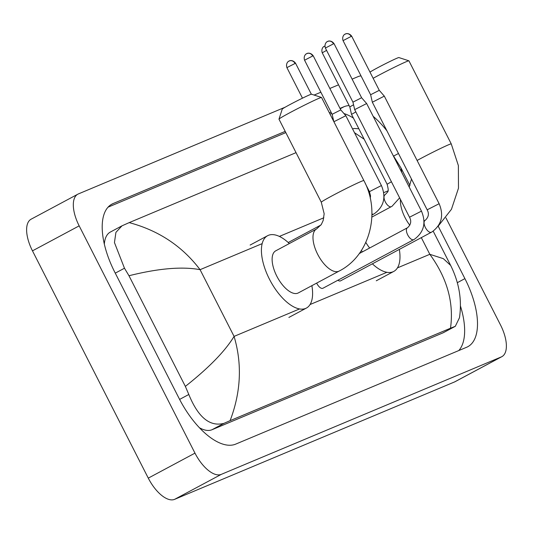 <?xml version="1.0" encoding="UTF-8"?>
<svg xmlns="http://www.w3.org/2000/svg" width="533" height="533" viewBox="0 0 533 533"><rect width="100%" height="100%" fill="white"/><g stroke="black" fill="none" stroke-linecap="round" stroke-linejoin="round"><path stroke-width="0.8" d="M278.979 119.126L282.243 109.105A16.423 0.633 -27 0 1 293.383 102.762A16.423 0.633 -27 0 1 309.713 94.807A16.423 0.633 -27 0 1 311.479 94.208L321.506 97.459A23.885 0.926 153 0 0 318.934 98.325A23.885 0.926 153 0 0 295.189 109.898A23.885 0.926 153 0 0 278.979 119.126A23.885 0.926 153 0 0 278.979 119.165L321.299 202.24A23.885 0.926 -27 0 1 337.116 193.173A23.885 0.926 -27 0 1 361.261 181.4A23.885 0.926 -27 0 1 363.866 180.554L321.539 97.479A23.885 0.926 153 0 0 321.506 97.459M321.299 202.24L324.164 213.76L323.158 220.549L321.306 224.493L316.609 228.95L275.748 250.823A23.885 11.026 61.8 0 0 276.807 276.161A23.885 11.026 61.8 0 0 298.287 292.937L339.148 271.07C369.995 255.447 380.955 212.141 363.866 180.554M311.878 285.661A41.054 18.955 -118.2 0 1 306.388 308.074A41.054 18.955 -118.2 0 1 269.471 279.239A41.054 18.955 -118.2 0 1 267.646 235.686A41.054 18.955 -118.2 0 1 289.339 243.548M369.995 72.128A16.423 0.633 -27 0 1 382.248 65.346A16.423 0.633 -27 0 1 397.105 58.157A16.423 0.633 -27 0 1 398.871 57.557L408.898 60.809A23.885 0.926 153 0 0 406.326 61.675A23.885 0.926 153 0 0 373.14 78.298M417.099 160.466A23.885 0.926 -27 0 1 448.653 144.743A23.885 0.926 -27 0 1 451.258 143.897L408.931 60.829A23.885 0.926 153 0 0 408.898 60.809M365.811 242.428A23.885 11.026 61.8 0 0 369.655 247.998M399.337 249.404A41.054 18.955 -118.2 0 1 393.774 271.424A41.054 18.955 -118.2 0 1 372.367 263.835M362.36 251.909A41.054 18.955 -118.2 0 1 361.401 250.463M316.669 283.103A6.716 3.105 61.8 0 0 316.882 283.529A6.716 3.105 61.8 0 0 322.925 288.253L413.748 239.643A6.716 3.105 61.8 0 0 413.801 239.61M327.515 41.527A4.85 4.297 67.2 0 1 327.835 41.374A4.85 4.297 67.2 0 1 333.505 43.819L325.39 48.05L352.953 102.143L354.678 109.631L366.651 103.535L421.47 211.128L409.497 217.231C411.603 221.035 410.963 224.526 407.592 227.691L407.412 227.798A6.716 3.105 61.8 0 0 407.359 227.824A6.716 3.105 61.8 0 0 407.712 234.92A6.716 3.105 61.8 0 0 413.748 239.643L414.421 239.264C423.975 232.141 426.327 222.767 421.47 211.128M352.953 102.143L361.601 97.739L366.644 103.535M337.875 280.245A6.716 3.105 61.8 0 0 340.594 280.838L431.417 232.228A6.716 3.105 61.8 0 0 431.47 232.201M345.184 34.119A4.85 4.297 67.2 0 1 345.504 33.959A4.85 4.297 67.2 0 1 351.18 36.404L343.059 40.641L370.622 94.734L372.347 102.223L384.32 96.127L439.139 203.719L427.166 209.815C429.272 213.626 428.632 217.118 425.261 220.282L425.081 220.382A6.716 3.105 61.8 0 0 425.028 220.415A6.716 3.105 61.8 0 0 425.381 227.511A6.716 3.105 61.8 0 0 431.417 232.228L432.09 231.855C441.65 224.733 443.996 215.352 439.139 203.719M370.622 94.734L379.269 90.33L384.313 96.127M320.979 224.993L288.513 242.362A6.716 3.105 61.8 0 0 288.253 242.542M333.898 121.737L345.83 115.701L381.415 185.544C386.278 197.183 383.927 206.564 374.373 213.68L373.7 214.059A6.716 3.105 61.8 0 0 373.753 214.033M306.695 53.693A4.85 4.297 67.2 0 1 307.021 53.54A4.85 4.297 67.2 0 1 312.691 55.978L304.57 60.216L332.132 114.309L340.78 109.905L345.83 115.701M326.582 50.382L322.238 52.8L349.801 106.9L351.527 114.388L355.837 111.917M349.801 106.9L353.559 104.774M445.941 217.864L500.527 324.99A29.855 13.785 -118.2 0 1 501.853 356.664L455.155 381.655A29.855 13.785 -118.2 0 1 454.616 381.914L174.577 499.361A29.855 13.785 -118.2 0 1 148.281 478.128L32.473 250.85A29.855 13.785 -118.2 0 1 31.147 219.176L77.845 194.185A29.855 13.785 -118.2 0 1 78.384 193.925L285.195 107.186M501.853 356.664A29.855 13.785 -118.2 0 1 501.313 356.923L221.282 474.37A29.855 13.785 -118.2 0 1 194.978 453.137L79.17 225.859A29.855 13.785 -118.2 0 1 77.845 194.185M352.113 79.124L358.423 76.479A29.855 13.785 -118.2 0 1 361.048 75.946M314.11 95.061L320.879 92.222M329.854 88.458L338.548 84.814M285.202 131.385L113.103 203.559A64.193 29.641 61.8 0 0 111.937 204.119A64.193 29.641 61.8 0 0 114.795 272.216L179.128 398.484A64.193 29.641 61.8 0 0 235.679 444.129L466.595 347.283A64.193 29.641 61.8 0 0 467.767 346.73A64.193 29.641 61.8 0 0 464.903 278.626L438.206 226.232M349.135 105.587A64.193 29.641 61.8 0 0 344.018 106.713L340.014 108.392M331.04 112.157L329.374 112.856M386.925 130.832A64.193 29.641 61.8 0 0 373.167 116.327M458.78 350.561A64.193 29.641 61.8 0 0 460.412 305.875M331.666 113.396A64.193 29.641 61.8 0 0 331.18 113.589L330 114.082M285.821 132.61L108.079 207.157M353.406 118.086A64.193 29.641 61.8 0 0 343.965 113.556M199.382 427.719A40.308 18.608 61.8 0 0 212.001 429.738L442.916 332.892A40.308 18.608 61.8 0 0 443.649 332.539L455.309 326.303L450.505 328.221C454.043 302.717 447.154 278.079 429.818 254.301L443.336 258.658L450.658 265.434C459.166 282.63 462.104 300.059 459.473 317.728L455.309 326.303M122.017 225.812L129.199 222.621C158.621 230.483 182.246 246.166 200.082 269.678C182.166 266.353 158.468 268.372 128.979 275.741L124.475 268.219L114.448 242.568L115.921 232.361L122.017 225.812L110.364 232.048A40.308 18.608 61.8 0 0 104.341 244.081M129.199 222.621L296.035 152.651M352.593 128.973L353.919 128.48L358.849 128.753M128.979 275.741L185.357 386.398C208.969 367.703 225.212 351.04 234.074 336.396C242.288 363.999 240.963 392.088 230.103 420.657L450.505 328.221M230.103 420.657L223.913 423.362C209.855 426.98 198.156 417.359 188.809 394.487L185.357 386.398M364.179 139.22L354.492 132.704M409.937 185.511L401.009 167.982L401.775 172.472M316.609 228.95A23.885 11.026 61.8 0 0 317.668 254.294A23.885 11.026 61.8 0 0 338.715 271.277A23.885 11.026 61.8 0 0 339.148 271.07M400.43 199.435A23.885 11.026 61.8 0 0 405.06 217.637A23.885 11.026 61.8 0 0 409.81 225.226M407.445 227.778A6.716 3.105 61.8 0 0 407.412 227.798L359.269 253.561M333.505 43.819L334.038 43.646L361.601 97.739M425.114 220.369A6.716 3.105 61.8 0 0 425.081 220.382L424.008 220.955M351.18 36.404L351.707 36.231L379.269 90.33M289.026 61.102A4.85 4.297 67.2 0 1 289.346 60.949L288.673 61.295C289.399 60.669 285.328 62.681 286.901 67.624L295.549 63.22L311.339 94.214M295.549 63.22C292.584 59.143 288.659 61.042 289.532 60.875L289.346 60.949A4.85 4.297 67.2 0 1 295.022 63.394M371.934 214.006A6.716 3.105 61.8 0 0 373.7 214.059L371.927 215.006M370.242 198.363L370.535 195.924L369.449 191.647L381.415 185.544M312.691 55.978L313.217 55.812L340.78 109.905M324.364 46.284A4.85 4.297 67.2 0 1 324.69 46.124A4.85 4.297 67.2 0 1 324.864 46.058L324.011 46.471C324.737 45.845 320.666 47.863 322.238 52.8M385.059 194.785A6.716 3.105 61.8 0 0 385.026 194.805A6.716 3.105 61.8 0 0 384.979 194.831A6.716 3.105 61.8 0 0 385.326 201.927A6.716 3.105 61.8 0 0 391.369 206.651A6.716 3.105 61.8 0 0 391.422 206.617M383.96 195.378L385.212 194.698C387.991 191.081 389.303 192.753 387.118 184.238L391.422 181.76M262.183 243.628L200.082 269.678L234.074 336.396L299.513 308.953M421.323 237.631L429.818 254.301L397.438 267.886M386.905 272.303L310.046 304.536M387.924 190.894L383.707 192.66M323.844 217.77L279.379 236.412M501.313 356.923L454.616 381.914M79.17 225.859L32.473 250.85M194.978 453.137L148.281 478.128M221.282 474.37L174.577 499.361M457.354 282.67L464.903 278.626M110.824 204.779L113.103 203.559M331.18 113.589L331.639 113.342M340.201 108.759L344.018 106.713M393.674 156.056L398.464 153.491M115.268 273.143L124.475 268.219M442.916 332.892L454.829 326.516M212.001 429.738L223.913 423.362M179.608 399.41L188.809 394.487M306.388 308.074L288.873 317.448M267.646 235.686L250.13 245.06M411.489 179.048L409.191 187.03M393.774 271.424L376.265 280.798M437.873 226.538L451.438 209.322L458.48 188.202L458.373 165.583L451.258 143.897M325.39 48.05C323.817 43.106 327.882 41.088 327.162 41.721L328.022 41.301C327.149 41.467 331.073 39.569 334.038 43.646M409.497 217.231L354.678 109.638M343.059 40.641C341.486 35.698 345.551 33.679 344.831 34.312L345.69 33.892C344.818 34.059 348.742 32.16 351.707 36.231M427.166 209.815L372.347 102.229M286.901 67.624L302.471 98.172M304.57 60.216C302.997 55.272 307.068 53.253 306.342 53.886L307.201 53.467C306.335 53.633 310.253 51.734 313.217 55.812M332.132 114.309L333.798 121.537M369.449 191.647L365.218 183.352M371.867 217.084L392.041 206.271L399.63 197.856M387.118 184.238L351.527 114.388M433.189 231.149L450.658 265.434M401.009 167.982L392.828 154.916"/></g></svg>
